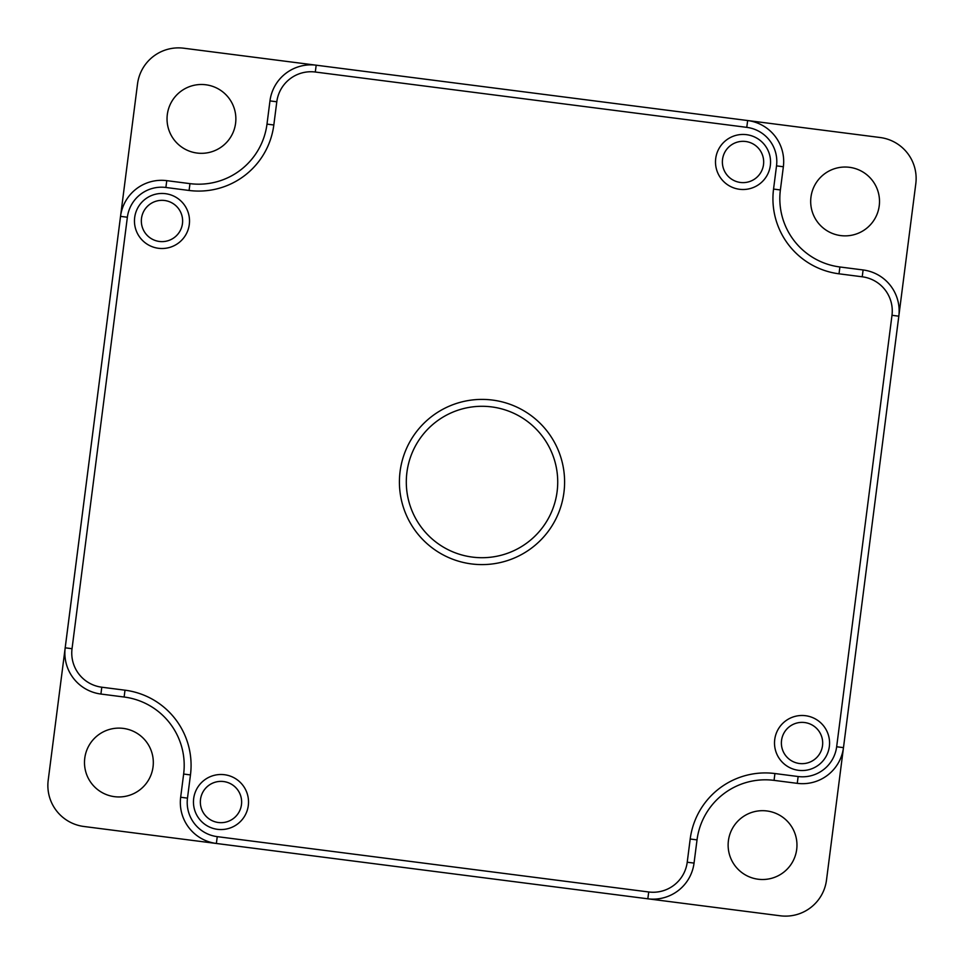 <?xml version="1.0" encoding="UTF-8"?>
<svg xmlns="http://www.w3.org/2000/svg" width="964" height="964" viewBox="0 0 964 964"><rect width="100%" height="100%" fill="white"/><g stroke="black" fill="none" stroke-linecap="round" stroke-linejoin="round"><path stroke-width="1.45" d="M472.384 557.096A75.71 75.71 0 0 0 557.108 491.628A75.71 75.71 0 0 0 491.64 406.904A75.71 75.71 0 0 0 406.916 472.372A75.71 75.71 0 0 0 472.384 557.096A75.71 75.71 0 0 1 406.916 472.372A75.71 75.71 0 0 1 491.64 406.904M159.361 241.458A20.654 20.654 0 0 0 182.461 223.612A20.654 20.654 0 0 0 164.615 200.5A20.654 20.654 0 0 0 141.503 218.358A20.654 20.654 0 0 0 159.361 241.458A20.654 20.654 0 0 1 141.503 218.358A20.654 20.654 0 0 1 164.615 200.5M740.4 182.461A20.654 20.654 0 0 0 763.512 164.603A20.654 20.654 0 0 0 745.654 141.491A20.654 20.654 0 0 0 722.542 159.349A20.654 20.654 0 0 0 740.4 182.461A20.654 20.654 0 0 1 722.542 159.349A20.654 20.654 0 0 1 745.654 141.491M218.37 822.509A20.654 20.654 0 0 0 241.47 804.651A20.654 20.654 0 0 0 223.624 781.539A20.654 20.654 0 0 0 200.512 799.397A20.654 20.654 0 0 0 218.37 822.509A20.654 20.654 0 0 1 200.512 799.397A20.654 20.654 0 0 1 223.624 781.539M799.409 763.5A20.654 20.654 0 0 0 822.521 745.642A20.654 20.654 0 0 0 804.663 722.542A20.654 20.654 0 0 0 781.551 740.388A20.654 20.654 0 0 0 799.409 763.5A20.654 20.654 0 0 1 781.551 740.388A20.654 20.654 0 0 1 804.663 722.542A20.654 20.654 0 0 0 781.382 743.015M836.656 746.763L843.476 747.642L826.497 880.084A41.295 41.295 0 0 1 780.274 915.788L83.904 826.485A41.295 41.295 0 0 1 48.2 780.262L120.536 216.358A41.295 41.295 0 0 1 166.76 180.654L189.968 183.63A68.83 68.83 0 0 0 266.992 124.115L269.968 100.907A41.295 41.295 0 0 1 316.18 65.191L747.654 120.536A41.295 41.295 0 0 1 783.358 166.748L780.382 189.956A68.83 68.83 0 0 0 839.897 266.98L863.105 269.956A41.295 41.295 0 0 1 898.81 316.18L843.476 747.642A41.295 41.295 0 0 1 797.264 783.346L774.056 780.37A68.83 68.83 0 0 0 697.032 839.885L694.044 863.093A41.295 41.295 0 0 1 647.832 898.81L216.37 843.464A41.295 41.295 0 0 1 180.666 797.252L183.642 774.044A68.83 68.83 0 0 0 124.127 697.02L100.919 694.044A41.295 41.295 0 0 1 65.203 647.82L120.536 216.358A41.295 41.295 0 0 1 166.76 180.654L165.88 187.474A34.415 34.415 0 0 0 127.369 217.237L72.035 648.7A34.415 34.415 0 0 0 101.786 687.212L125.007 690.188A75.71 75.71 0 0 1 190.462 774.923L187.486 798.132A34.415 34.415 0 0 0 217.249 836.644L648.712 891.977A34.415 34.415 0 0 0 687.224 862.226L690.2 839.005A75.71 75.71 0 0 1 774.923 773.538L798.144 776.526A34.415 34.415 0 0 0 836.656 746.763L891.989 315.3A34.415 34.415 0 0 0 862.226 276.788L839.017 273.812A75.71 75.71 0 0 1 773.55 189.077L776.526 165.868A34.415 34.415 0 0 0 746.775 127.356L315.312 72.023A34.415 34.415 0 0 0 276.801 101.774L273.824 124.995A75.71 75.71 0 0 1 189.089 190.462L165.88 187.474M766.922 810.965A34.415 34.415 0 0 0 728.41 840.716A34.415 34.415 0 0 0 758.174 879.228A34.415 34.415 0 0 0 796.686 849.477A34.415 34.415 0 0 0 766.922 810.965M123.284 728.398A34.415 34.415 0 0 0 84.772 758.162A34.415 34.415 0 0 0 114.523 796.674A34.415 34.415 0 0 0 153.035 766.922A34.415 34.415 0 0 0 123.284 728.398M205.826 84.772A34.415 34.415 0 0 0 167.314 114.535A34.415 34.415 0 0 0 197.078 153.047A34.415 34.415 0 0 0 235.59 123.284A34.415 34.415 0 0 0 205.826 84.772M849.477 167.314A34.415 34.415 0 0 0 810.965 197.078A34.415 34.415 0 0 0 840.716 235.59A34.415 34.415 0 0 0 879.228 205.826A34.415 34.415 0 0 0 849.477 167.314M101.786 687.212L100.919 694.044A41.295 41.295 0 0 1 65.203 647.82L137.527 83.916A41.295 41.295 0 0 1 183.738 48.212L316.18 65.191A41.295 41.295 0 0 0 269.968 100.907L266.992 124.115A68.83 68.83 0 0 1 189.968 183.63L189.089 190.462M746.775 127.356L747.654 120.536L880.096 137.515A41.295 41.295 0 0 1 915.8 183.738L843.476 747.642A41.295 41.295 0 0 1 797.264 783.346L774.056 780.37A68.83 68.83 0 0 0 697.032 839.885L690.2 839.005M648.712 891.977L647.832 898.81A41.295 41.295 0 0 0 694.044 863.093L697.032 839.885M217.249 836.644L216.37 843.464A41.295 41.295 0 0 1 180.666 797.252L183.642 774.044A68.83 68.83 0 0 0 124.127 697.02L125.007 690.188M241.639 802.024A20.654 20.654 0 0 0 220.997 781.382A20.654 20.654 0 0 0 200.343 802.024M182.63 220.985A20.654 20.654 0 0 0 161.988 200.331A20.654 20.654 0 0 0 141.334 220.985M492.52 400.072A82.591 82.591 0 0 1 563.928 492.508A82.591 82.591 0 0 1 471.504 563.928A82.591 82.591 0 0 1 400.084 471.492A82.591 82.591 0 0 1 492.52 400.072M165.483 193.68A27.534 27.534 0 0 1 189.293 224.479A27.534 27.534 0 0 1 158.482 248.29A27.534 27.534 0 0 1 134.683 217.478A27.534 27.534 0 0 1 165.483 193.68M746.534 134.671A27.534 27.534 0 0 1 770.332 165.483A27.534 27.534 0 0 1 739.521 189.281A27.534 27.534 0 0 1 715.722 158.47A27.534 27.534 0 0 1 746.534 134.671M224.492 774.719A27.534 27.534 0 0 1 248.302 805.53A27.534 27.534 0 0 1 217.49 829.329A27.534 27.534 0 0 1 193.68 798.517A27.534 27.534 0 0 1 224.492 774.719M805.543 715.71A27.534 27.534 0 0 1 829.341 746.522A27.534 27.534 0 0 1 798.529 770.32A27.534 27.534 0 0 1 774.731 739.521A27.534 27.534 0 0 1 805.543 715.71M747.654 120.536A41.295 41.295 0 0 1 783.358 166.748L776.526 165.868M773.55 189.077L780.382 189.956A68.83 68.83 0 0 0 839.897 266.98L839.017 273.812M862.226 276.788L863.105 269.956A41.295 41.295 0 0 1 898.81 316.18L891.989 315.3M798.144 776.526L797.264 783.346M774.056 780.37L774.923 773.538M694.044 863.093L687.224 862.226M180.666 797.252L187.486 798.132M183.642 774.044L190.462 774.923M315.312 72.023L316.18 65.191M65.203 647.82L72.035 648.7M276.801 101.774L269.968 100.907M120.536 216.358L127.369 217.237M273.824 124.995L266.992 124.115"/></g></svg>

